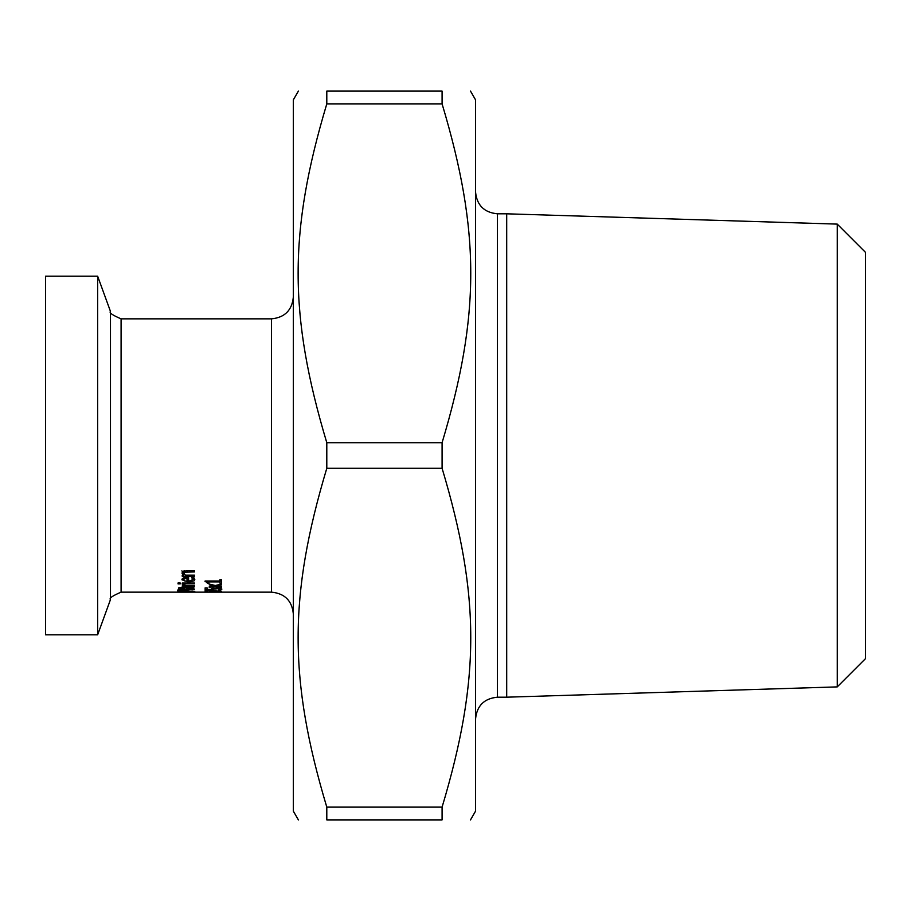 <?xml version="1.0" encoding="UTF-8"?>
<svg xmlns="http://www.w3.org/2000/svg" width="911" height="911" viewBox="0 0 911 911"><rect width="100%" height="100%" fill="white"/><g stroke="black" fill="none" stroke-linecap="round" stroke-linejoin="round"><path stroke-width="1.37" d="M208.881 581.127L207.366 581.013M221.544 579.726L221.544 583.086L219.87 583.086L219.87 581.901L208.881 581.901L208.881 583.086L207.378 583.086L205.089 581.013L219.87 581.013L219.87 579.726L221.544 579.726L221.544 581.127L219.87 581.127M207.378 583.086L207.378 581.127M205.089 581.73L205.089 581.013M208.881 581.901L208.881 581.013M219.87 581.901L219.87 581.013M189.511 587.105L193.212 587.572L194.544 589.724L178.146 589.724L178.807 587.777L189.511 587.105M193.906 587.868L192.676 587.868M186.618 587.868L185.502 587.868M180.002 587.868L178.636 587.868M186.618 588.745L192.676 589.292L191.993 588.028L189.602 587.72L186.618 588.745L186.618 587.39M187.051 588.062L187.051 587.299M191.993 588.028L191.993 587.288M192.676 588.905L192.676 587.424M180.002 588.836L184.796 589.292L184.261 588.153L182.143 587.925L180.002 588.836L180.002 587.436M180.435 588.13L180.435 587.39M184.796 588.745L184.796 587.709M192.995 591.683L179.683 591.683L192.995 591.182M180.014 592.025L177.793 591.683L180.014 591.148L186.345 590.897L194.886 591.683L180.014 591.831M194.544 583.051L194.544 583.837L194.544 583.051L182.234 583.051L182.234 583.837L182.234 583.051M194.544 583.837L182.234 583.837M183.794 590.305L177.417 590.226M183.794 590.544L177.417 590.624M194.544 578.508L193.007 579.612M188.6 580.227L187.017 580.182M193.018 579.521L191.526 577.472L193.781 577.472L194.817 579.51L194.339 580.762L188.452 582.186L181.893 579.738L183.259 578.041L188.6 577.358L188.6 581.32L193.018 579.521L193.018 577.472M183.589 579.533L182.28 578.724M192.472 578.314L192.472 577.472M183.589 579.795L184.557 580.888L187.017 581.32L187.017 578.36L184.546 578.701L183.589 579.795L183.589 577.904M184.546 578.701L184.546 577.62M187.017 578.36L187.017 577.369M194.544 586.536L194.544 585.898L194.544 586.536L182.234 586.536L182.234 585.898L184.068 585.898L184.068 584.418M182.234 586.536L182.234 585.898M184.068 585.898L182.302 584.418L184.455 584.418M184.455 584.463L185.81 585.898L194.544 585.898M183.863 573.338L185.343 575.148L194.544 575.148L194.544 576.276L182.234 576.276L182.234 575.148L183.601 575.148L181.893 573.019L186.55 570.639L194.544 570.639L194.544 571.937L184.774 572.188L183.863 573.338L183.874 570.969M183.601 575.148L183.601 573.065L181.893 570.89M184.227 574.203L183.601 574.203M178.032 583.883L178.032 582.994L180.196 582.994L180.196 583.883L178.032 583.883L178.032 582.994M180.196 583.883L180.196 582.994M121.083 592.15L121.083 318.85C112.429 315.149 108.887 312.667 110.47 311.414L110.47 599.586C108.887 598.333 112.429 595.851 121.083 592.15L271.478 592.15C284.756 593.448 292.044 600.736 293.342 614.014M218.401 592.025L221.544 591.877L218.401 591.877M221.544 591.558L207.07 590.647L207.07 591.638L205.146 591.638L205.146 590.339L221.544 591.319M207.07 587.982L205.146 587.982L207.07 587.846L207.07 589.428L211.443 589.428L211.443 588.779M211.443 589.428L212.377 588.244L216.328 587.823L220.28 588.187L221.885 589.11L220.952 589.964L218.629 589.964L219.984 589.11L218.993 588.574L213.197 589.189L213.197 588.039M213.948 588.597L213.948 587.925M213.197 589.189L213.595 589.838L205.146 589.838L205.146 587.846M218.993 588.574L218.993 587.971M219.984 589.11L219.984 588.119M220.952 589.964L220.952 588.381M221.544 584.942L216.92 585.91L221.544 586.832L221.544 587.481L215.44 586.263L209.234 587.47L209.234 586.764L213.823 585.864L209.234 584.873L209.234 584.053L215.303 585.5L221.544 584.053L221.544 584.942L221.544 584.053M216.92 585.91L216.92 585.135M209.234 584.873L209.234 584.053M213.823 585.864L213.823 585.158M221.544 587.481L221.544 586.832M215.44 586.263L215.44 585.466M209.234 587.47L209.234 586.764M837.243 686.894L865.45 658.687L865.45 252.313L837.243 224.106L837.243 686.894L506.698 697.188L506.698 213.812L497.406 213.812C484.128 212.514 476.84 205.226 475.542 191.948M326.798 807.123C288.571 679.583 288.571 595.817 326.798 468.277L442.086 468.277C480.313 595.817 480.313 679.583 442.086 807.123L326.798 807.123L326.798 819.9C288.571 819.9 288.571 819.9 326.798 819.9C288.571 819.9 288.571 819.9 326.798 819.9L442.086 819.9C480.313 819.9 480.313 819.9 442.086 819.9C480.313 819.9 480.313 819.9 442.086 819.9L442.086 807.123M442.086 103.877L442.086 91.1C480.313 91.1 480.313 91.1 442.086 91.1C480.313 91.1 480.313 91.1 442.086 91.1L326.798 91.1C288.571 91.1 288.571 91.1 326.798 91.1C288.571 91.1 288.571 91.1 326.798 91.1L326.798 103.877L442.086 103.877C480.313 231.417 480.313 315.183 442.086 442.723L326.798 442.723C288.571 315.183 288.571 231.417 326.798 103.877M442.086 442.723L442.086 468.277M470.497 91.1L475.542 99.846L475.542 811.154L470.497 819.9M298.387 91.1L293.342 99.846L293.342 811.154L298.387 819.9M110.47 311.414L97.659 276.215L97.659 634.785L110.47 599.586M97.659 276.215L45.55 276.215L45.55 634.785L97.659 634.785M326.798 442.723L326.798 468.277M189.602 587.72L189.602 587.105M182.143 587.925L182.143 587.322M184.261 588.153L184.261 587.561M188.452 582.186L188.452 580.227M187.529 571.937L187.529 570.639M184.774 572.188L184.774 570.764M121.083 318.85L271.478 318.85L271.478 592.15M475.542 719.052C476.84 705.774 484.128 698.486 497.406 697.188L497.406 213.812M497.406 697.188L506.698 697.188M837.243 224.106L506.698 213.812M271.478 318.85C284.756 317.552 292.044 310.264 293.342 296.986"/></g></svg>
